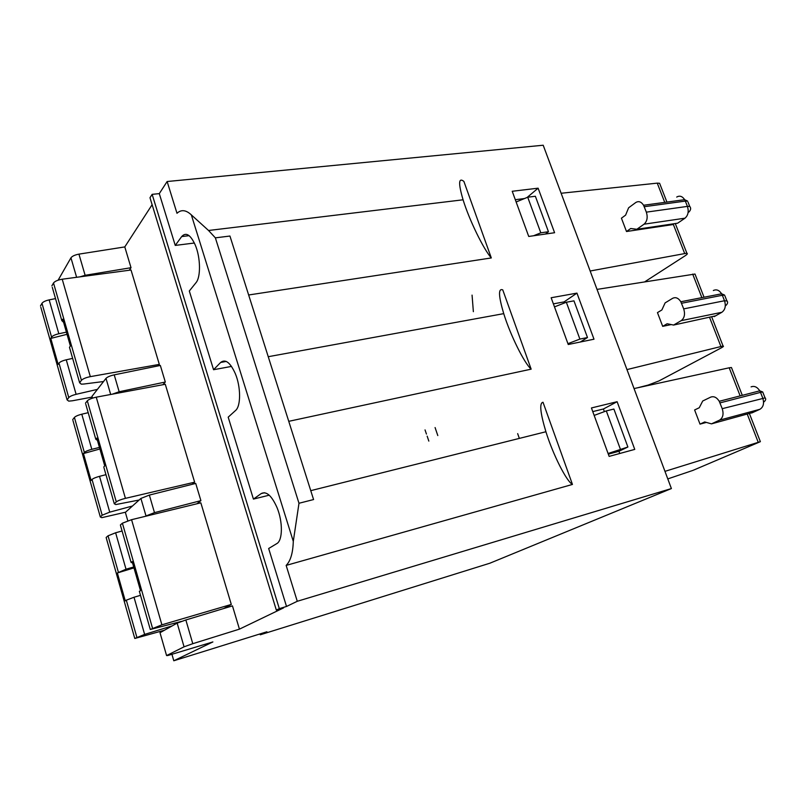 <?xml version="1.0" encoding="UTF-8"?>
<svg xmlns="http://www.w3.org/2000/svg" width="806" height="806" viewBox="0 0 806 806"><rect width="100%" height="100%" fill="white"/><g stroke="black" fill="none" stroke-linecap="round" stroke-linejoin="round"><path stroke-width="1.21" d="M706.368 422.415L700.011 424.127L694.611 409.972L699.265 407.735L702.711 401.005L710.63 397.156C713.864 395.958 716.736 397.338 719.244 401.287L722.226 408.682L765.216 397.872M740.15 395.887L729.198 367.798L634.06 388.563M667.791 478.905L692.858 470.422L760.37 441.668L664.97 471.349M758.214 442.262L747.283 414.183M742.296 395.333L731.445 367.506L729.198 367.798M751.091 386.86C754.376 385.661 757.267 386.991 759.766 390.829L760.521 392.381L719.99 402.889M752.794 412.511L711.476 423.865L719.486 420.178C722.972 417.961 723.879 414.133 722.226 408.682M711.476 423.865L704.706 421.951L700.011 424.127M637.758 387.757L648.155 385.067L659.036 380.895L721.239 347.89C723.375 346.741 723.979 346.117 723.063 346.016L626.967 369.591M472.064 295.117L473.364 311.67M644.86 281.747L685.312 255.663C687.327 254.313 687.85 253.487 686.853 253.185L590.163 271.007M673.796 223.766L672.536 224.632L626.504 231.513L621.426 218.194L625.597 215.142L628.62 207.787L635.722 202.548C638.634 200.785 641.254 201.691 643.571 205.258L646.352 212.149L687.417 206.396L689.724 206.427L690.258 207.122M664.749 202.377L657.253 183.143L561.127 193.259M684.596 253.306L673.232 224.149M666.935 202.084L659.6 183.284L657.253 183.143M676.708 197.067C679.68 195.334 682.329 196.201 684.647 199.676L685.332 201.087L644.256 206.709M678.904 222.335L677.655 223.191L636.861 229.267L644.044 224.189C647.158 221.358 647.933 217.348 646.352 212.149M636.861 229.267L630.715 228.511L626.504 231.513M185.854 619.965L192.785 643.692L184.06 646.815L177.169 623.119L185.854 619.965L232.46 605.89L239.432 629.143L283.521 607.915L276.337 610.082L279.319 608.641L286.523 606.465L297.273 601.286L671.388 488.557L543.194 145.231L167.134 181.521L176.988 213.288C181.199 209.359 185.984 209.882 191.334 214.88L208.553 230.496L215.373 237.851L298.986 503.266L293.293 541.37L191.334 214.88M671.388 488.557L489.826 563.233L260.267 634.796L266.917 631.773L173.794 660.769L171.94 654.331M286.523 606.465L268.66 548.503L276.74 543.647C282.755 540.604 282.977 521.764 277.002 507.538C271.672 495.63 266.423 490.965 261.235 493.554L264.61 492.728M297.273 601.286L286.15 565.409C290.543 561.016 292.931 553.007 293.293 541.37M261.235 493.554L253.437 499.095L228.189 417.165L235.523 410.526C240.984 406.194 240.944 386.92 235.292 373.591C230.254 362.468 225.368 358.751 220.643 362.458L213.56 369.722L189.309 291.006L195.959 282.745C200.906 277.214 200.613 257.567 195.274 245.064C190.508 234.667 185.964 231.846 181.662 236.581L175.255 245.417L159.296 193.621L167.134 181.521M425.044 429.91L426.445 434.061M427.15 436.137L428.832 441.094M129.292 270.242L131.015 267.703L124.789 246.918L152.122 204.704M173.794 660.769L212.885 641.939L167.769 655.54L166.58 655.57L184.06 646.815M159.326 364.393L90.322 376.644C85.889 377.561 82.927 378.78 81.426 380.311L53.508 282.987C54.909 281.223 57.82 279.964 62.223 279.219L131.025 270.01L159.326 364.393L158.006 365.924M162.883 384.734L165.311 382.034L160.334 365.45L114.22 374.85L119.157 391.746L112.286 394.184M223.655 608.55L231.302 604.44L200.835 502.823L131.569 519.689L161.895 624.821L150.289 629.486L181.4 621.416M200.896 500.647L154.48 512.636L146.007 515.951L140.909 498.43L149.352 495.086L195.727 483.429L200.896 500.647L196.886 503.78M192.03 484.356L194.639 482.19L165.29 384.281L96.246 397.177L125.424 498.35C120.96 499.478 117.918 500.657 116.296 501.886L114.291 503.78L115.812 504.556L139.136 500.022M192.785 643.692L239.432 629.143M76.61 277.284L70.948 257.809L58.415 279.682M70.948 257.809C72.228 256.127 74.887 254.908 78.938 254.132L85.124 275.299L79.985 276.841M124.789 246.918L78.938 254.132M276.337 610.082L149.987 197.732L152.143 194.347L159.296 193.621M554.599 232.722L528.736 236.46L512.223 191.274L538.116 188.181L554.599 232.722M593.992 339.195L568.24 344.505L551.143 297.746L576.945 293.122L593.992 339.195M634.755 449.395L609.135 456.387L591.433 407.957L617.114 401.7L634.755 449.395M491.307 257.94L463.883 181.4C458.513 177.209 458.251 183.335 463.077 199.797C469.273 220.028 483.61 249.306 491.307 257.94L248.651 294.986M531.154 369.158L502.753 289.888C498.158 288.024 498.491 295.933 503.73 313.635C510.41 335.296 524.333 363.214 531.154 369.158L288.76 421.326M572.451 484.436L543.012 402.265C539.254 402.889 540.222 412.712 545.914 431.744C553.107 454.947 566.578 481.384 572.451 484.436L286.15 565.409M161.633 631.813L161.432 631.138M131.015 267.703L85.124 275.299M40.824 307.277L67.089 399.867L68.722 401.126L72.318 400.794L92.196 397.086M66.404 332.143L58.828 333.755C55.09 334.631 52.672 335.749 51.594 337.11L41.983 303.298L40.461 305.988M41.983 303.298C43.04 301.867 45.438 300.729 49.166 299.882L58.828 333.755M55.523 298.603L49.166 299.882M52.289 287.319L61.82 320.617L62.697 319.206L70.374 345.996L69.477 347.346L79.623 382.769L81.305 384.16L83.753 384.039L103.531 381.53M53.508 282.987L51.876 285.878M81.426 380.311L79.623 382.769M97.415 389.379L76.117 394.315C72.349 395.262 69.9 396.351 68.772 397.58L67.089 399.867M69.84 348.595L69.477 347.346M68.772 397.58L58.979 363.113L58.143 364.372L50.778 338.419L67.019 334.309M58.979 363.113C60.087 361.813 62.515 360.705 66.263 359.798L76.117 394.315M72.641 358.388L66.263 359.798M51.594 337.11L50.778 338.419M63.583 322.319L61.82 320.617M110.684 394.487L105.999 378.367C107.389 376.956 110.13 375.777 114.22 374.85M105.999 378.367L91.985 396.351L92.499 398.134M165.311 382.034L119.157 391.746M92.297 397.408L91.985 396.351M194.639 482.19L125.424 498.35M132.466 506.017L109.737 512.142L102.181 515.205L100.317 516.978L101.808 517.664L125.595 512.183M104.004 467.863L114.291 503.78M72.973 420.601L100.317 516.978M99.44 447.421L91.813 449.325C88.025 450.322 85.547 451.38 84.368 452.498L74.414 417.437L72.701 419.644M74.414 417.437C75.562 416.249 78.021 415.171 81.789 414.203L91.813 449.325M88.197 412.682L81.789 414.203M85.789 404.269L95.803 439.25L96.78 438.121L104.75 465.928L103.752 466.996M116.296 501.886L87.31 400.824L85.476 403.191M87.31 400.824C88.831 399.343 91.813 398.134 96.246 397.177M102.181 515.205L92.025 479.469L91.098 480.457L83.451 453.556L99.894 448.982M97.415 440.358L95.803 439.25M92.025 479.469C93.234 478.411 95.733 477.374 99.521 476.336L109.737 512.142M105.949 474.674L99.521 476.336M84.368 452.498L83.451 453.556M140.909 498.43L125.373 512.384L127.791 520.777M125.575 513.079L125.373 512.384M133.715 566.991L126.018 569.207L117.354 572.965L133.977 567.898M122.079 530.993L115.621 532.776L126.018 569.207M136.859 637.274L126.32 600.178L134.018 597.246L144.627 634.413L134.783 638.473L164.424 630.252M174.761 624.469L174.418 623.31M140.506 595.322L134.018 597.246M172.323 625.839L144.627 634.413M139.478 591.725L140.456 590.506L132.174 561.611L131.086 562.437L132.537 562.91M106.301 538.096L134.783 638.473M126.32 600.178L125.283 600.883L117.354 572.965M118.371 572.189L108.034 535.819L106.13 537.491M108.034 535.819L115.621 532.776M120.557 525.673L131.086 562.437M152.525 628.196L122.401 523.195L131.569 519.689M122.401 523.195L120.366 524.988M231.302 604.44L161.895 624.821M160.092 633.022L166.58 655.57M177.169 623.119L160.001 632.72M298.986 503.266L313.584 499.549L229.942 236.037L215.373 237.851M519.346 438.393L517.664 433.628M253.437 499.095L269.214 495.186M213.56 369.722L231.513 366.408M175.255 245.417L194.377 243.019M279.319 608.641L152.143 194.347M592.763 411.604L603.412 408.995L604.379 411.634M617.114 401.7L603.412 408.995M618.948 451.269L619.754 453.486M608.318 454.161L618.927 451.279L627.894 447.008L613.89 409.045L606.303 410.919L594.153 415.412M627.894 447.008L608.077 453.496M620.328 449.053L606.303 410.919M553.379 303.862L564.069 301.907L564.462 302.975M576.945 293.122L564.069 301.907M579.887 339.084L566.336 302.24L573.963 300.85L587.493 337.533L579.887 339.084L567.928 343.678M566.336 302.24L554.478 306.885M587.493 337.533L580.29 342.026M515.296 199.697L524.424 198.558M538.116 188.181L527.104 197.46M540.806 232.823L527.718 197.208L535.365 196.261L548.453 231.725L540.806 232.823L533.552 235.765M527.718 197.208L516.132 201.984M548.453 231.725L545.481 234.042M435.079 427.553L437.799 435.562M704.031 297.223L694.994 274.04L597.024 289.394M720.856 346.368L709.643 317.584M701.865 297.646L692.697 274.1M671.227 324.576L662.693 326.349L657.454 312.617L661.867 309.957L665.101 302.905L672.587 298.341C675.66 296.85 678.4 297.988 680.818 301.746L683.7 308.879L724.503 300.749L727.183 301.051M713.34 290.523C716.453 289.052 719.224 290.14 721.632 293.797L722.347 295.278L681.533 303.268M715.547 315.861L673.594 325.06L681.181 320.657C684.475 318.128 685.312 314.199 683.7 308.879M673.594 325.06L667.136 323.74L662.693 326.349M751.746 412.974L759.887 409.297C763.423 407.09 764.37 403.332 762.738 398.023L760.521 392.381L762.718 391.968L759.776 390.829L719.244 401.287M759.887 409.297L719.486 420.178M762.879 392.381L764.924 397.59C766.274 398.92 765.821 400.461 763.564 402.214M677.655 223.191L684.989 218.184C688.163 215.393 688.969 211.464 687.417 206.396L685.332 201.087L687.639 201.137L684.647 199.676L643.571 205.258M684.989 218.184L644.044 224.189M688.062 202.205L689.724 206.427C691.185 208.099 690.893 209.983 688.848 212.089M161.915 630.997L162.077 631.561M62.223 279.219L90.322 376.644M149.352 495.086L154.48 512.636M139.347 591.272L150.289 629.486M220.643 362.458L226.264 361.441M181.662 236.581L189.118 235.664M714.146 316.657L721.864 312.285C725.219 309.776 726.095 305.937 724.503 300.749L722.347 295.278L724.604 295.097L721.642 293.797L680.818 301.746M721.864 312.285L681.181 320.657M724.906 295.852L726.75 300.547C728.161 302.059 727.788 303.781 725.632 305.726M760.37 441.668L749.429 413.609M686.853 253.185L675.297 223.544M208.553 230.486L463.077 199.797M310.763 490.653L545.914 431.744M268.247 356.705L503.73 313.635M723.063 346.016L711.799 317.141"/></g></svg>

